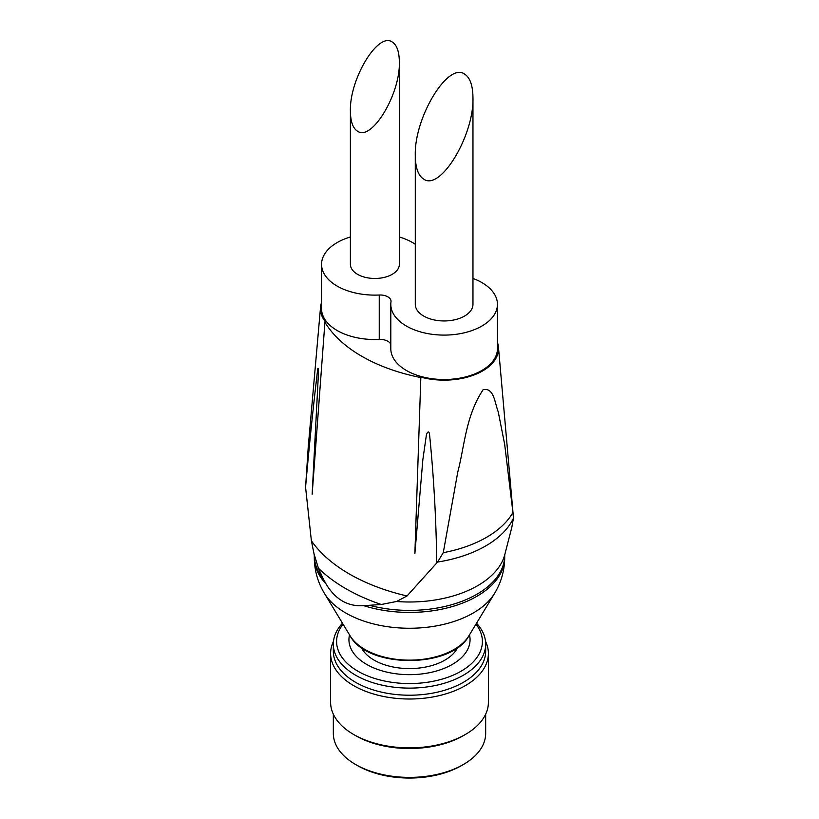 <?xml version="1.0" encoding="UTF-8"?>
<svg xmlns="http://www.w3.org/2000/svg" width="819" height="819" viewBox="0 0 819 819"><rect width="100%" height="100%" fill="white"/><g stroke="black" fill="none" stroke-linecap="round" stroke-linejoin="round"><path stroke-width="1.23" d="M321.56 264.332L321.56 308.753A53.317 30.784 0 0 0 379.248 339.435L379.248 295.014A53.317 30.784 0 0 1 321.56 264.332A53.317 30.784 0 0 1 350.399 236.988M379.248 295.014A10.882 6.286 0 0 1 391.021 301.269A10.882 6.286 0 0 1 390.991 301.791A53.317 30.784 0 0 0 390.806 304.31L390.806 348.73A53.317 30.784 0 0 0 444.123 379.514A53.317 30.784 0 0 0 497.44 348.73L497.44 304.31A53.317 30.784 0 0 0 472.962 278.419M390.806 344.451A10.882 6.286 0 0 0 379.248 339.435M321.56 302.508A54.402 31.409 0 0 0 320.546 307.166A54.402 31.409 0 0 0 325.573 322.031L324.928 322.205A154.515 89.21 0 0 0 420.833 377.569L414.875 553.583L420.833 377.569M497.44 342.485A54.402 31.409 180 0 1 498.454 347.143A54.402 31.409 180 0 1 421.13 377.201M323.065 578.48L325.993 583.865A95.209 54.965 180 0 1 314.291 557.463L314.291 555.425A95.209 54.965 180 0 0 323.065 578.48L318.396 568.202L314.025 553.839L311.384 540.765L305.569 487.213L308.21 447.44L320.546 307.166M468.918 635.79C451.566 668.744 367.434 668.744 350.082 635.79A62.94 36.343 180 0 0 409.5 660.145A62.94 36.343 180 0 0 468.918 635.79L494.574 593.386C501.228 582.36 504.606 570.393 504.709 557.463A95.209 54.965 180 0 1 363.759 605.671C347.932 606.766 335.35 599.498 325.993 583.865M512.94 512.459L504.668 444.348L498.228 411.793C494.789 403.245 494.052 387.162 483.108 389.721C465.642 416.113 464.711 445.618 457.77 472.092L443.263 552.692A108.814 62.817 180 0 0 512.94 512.459L513.431 518.253A107.668 62.162 180 0 1 437.602 562.039L407.023 595.976L396.56 601.494L381.265 604.494L363.759 605.671M314.291 555.425L314.025 553.839M457.719 647.45A50.051 28.9 180 0 1 409.5 668.591A50.051 28.9 180 0 1 361.281 647.45M469.482 634.868A60.565 34.961 180 0 1 409.5 674.661A60.565 34.961 180 0 1 349.518 634.868M475.952 624.16A72.901 42.086 180 0 1 409.5 683.558A72.901 42.086 180 0 1 343.048 624.16M476.515 623.239A76.167 43.97 180 0 1 485.667 644.133A76.167 43.97 180 0 1 409.5 688.114A76.167 43.97 180 0 1 333.333 644.133A76.167 43.97 180 0 1 342.485 623.239M485.667 644.133L485.667 651.248A76.167 43.97 180 0 1 409.5 695.218A76.167 43.97 180 0 1 333.333 651.248L333.333 644.133M485.503 641.267A78.89 45.547 180 0 1 488.39 653.47A78.89 45.547 180 0 1 409.5 699.006A78.89 45.547 180 0 1 330.61 653.47A78.89 45.547 180 0 1 333.497 641.267M488.39 653.47L488.39 702.333A78.89 45.547 180 0 1 465.284 734.53A78.89 45.547 180 0 1 353.716 734.53A78.89 45.547 180 0 1 330.61 702.333L330.61 653.47M465.284 734.53L463.359 735.646A76.167 43.97 180 0 1 355.641 735.646L353.716 734.53M485.667 714.188L485.667 733.425A76.167 43.97 180 0 1 463.359 764.516A76.167 43.97 180 0 1 355.641 764.516A76.167 43.97 180 0 1 333.333 733.425L333.333 714.188M463.359 764.516L461.435 765.632A73.444 42.404 180 0 1 357.565 765.632L355.641 764.516M437.602 562.039L443.263 552.692M396.56 601.494A96.355 55.631 180 0 0 504.801 554.565L511.824 527.334L513.431 518.253M415.284 244.257A53.317 30.784 0 0 0 399.355 236.988M390.806 304.31A53.317 30.784 0 0 0 444.123 335.094A53.317 30.784 0 0 0 497.44 304.31M423.73 179.136C440.376 191.267 474.088 135.534 472.962 97.758C472.829 85.411 470.014 77.508 464.516 74.038C447.87 61.916 414.158 117.649 415.284 155.426C415.417 167.772 418.233 175.675 423.73 179.136M357.565 131.235C371.693 141.523 400.317 94.205 399.355 62.131C399.252 51.648 396.857 44.932 392.188 41.994C378.061 31.695 349.437 79.023 350.399 111.097C350.501 121.581 352.897 128.286 357.565 131.235M472.962 97.758L472.962 304.31A28.839 16.646 180 0 1 444.123 320.956A28.839 16.646 180 0 1 415.284 304.31L415.284 155.426M399.355 62.131L399.355 264.332A24.478 14.138 180 0 1 374.877 278.47A24.478 14.138 180 0 1 350.399 264.332L350.399 111.097M324.928 322.205L312.152 494.277L318.437 373.269C318.693 370.352 318.079 365.888 317.608 370.045C313.093 407.954 309.08 447 305.569 487.213M436.732 562.929C436.22 520.116 433.814 477.129 429.504 433.978C428.45 429.207 426.218 434.213 426.197 436.302L422.87 459.51L414.875 553.583M494.574 593.386A90.11 52.027 180 0 1 409.5 628.255A90.11 52.027 180 0 1 324.426 593.386C317.772 582.36 314.394 570.393 314.291 557.463M504.801 554.565L504.709 555.425A95.209 54.965 180 0 1 369.574 605.333M318.396 568.202A177.109 102.252 0 0 0 381.265 604.494M311.384 540.765A172.031 99.324 0 0 0 407.023 595.976M504.709 555.425L504.709 557.463M350.082 635.79L324.426 593.386M498.454 347.143L513.339 516.41"/></g></svg>
